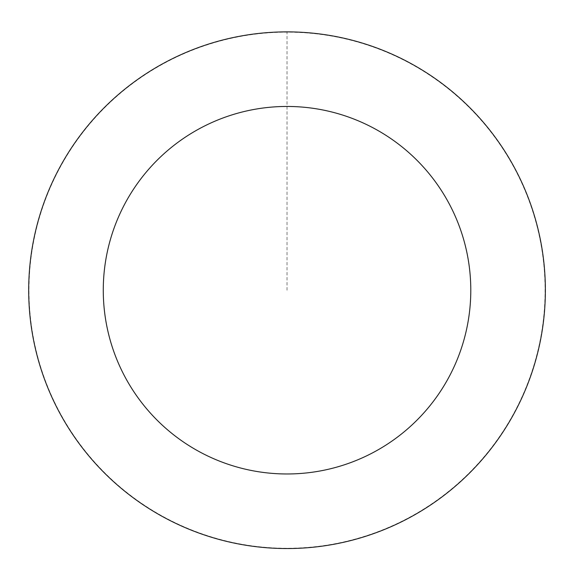 <?xml version="1.0" encoding="UTF-8"?>
<svg xmlns="http://www.w3.org/2000/svg" width="574" height="574" viewBox="0 0 574 574"><rect width="100%" height="100%" fill="white"/><g stroke="black" fill="none" stroke-linecap="round" stroke-linejoin="round"><path stroke-width="0.43" stroke-dasharray="2.87 2.15" d="M54.25 402.087A258.271 258.271 0 0 1 306.538 32.682A258.271 258.271 0 0 1 500.306 435.874A258.271 258.271 0 0 1 54.25 402.087A258.271 258.271 0 0 1 306.538 32.682A258.271 258.271 0 0 1 500.306 435.874A258.271 258.271 0 0 1 54.25 402.087M54.193 402.116A258.329 258.329 0 0 0 398.937 523.05A258.329 258.329 0 0 0 519.872 178.313A258.329 258.329 0 0 0 175.127 57.378A258.329 258.329 0 0 0 54.193 402.116M54.444 402.001A258.056 258.056 0 0 0 398.815 522.799A258.056 258.056 0 0 0 519.621 178.435A258.056 258.056 0 0 0 175.249 57.63A258.056 258.056 0 0 0 54.444 402.001M519.872 178.313A258.329 258.329 0 0 0 73.702 144.526A258.329 258.329 0 0 0 267.52 547.811A258.329 258.329 0 0 0 519.872 178.313M287.029 290.214L287.029 31.95"/><path stroke-width="0.86" d="M519.872 178.313A258.329 258.329 0 0 0 73.702 144.526A258.329 258.329 0 0 0 267.52 547.811A258.329 258.329 0 0 0 519.872 178.313M452.656 210.615A183.759 183.759 0 0 0 135.285 186.579A183.759 183.759 0 0 0 273.152 473.45A183.759 183.759 0 0 0 452.656 210.615"/></g></svg>
